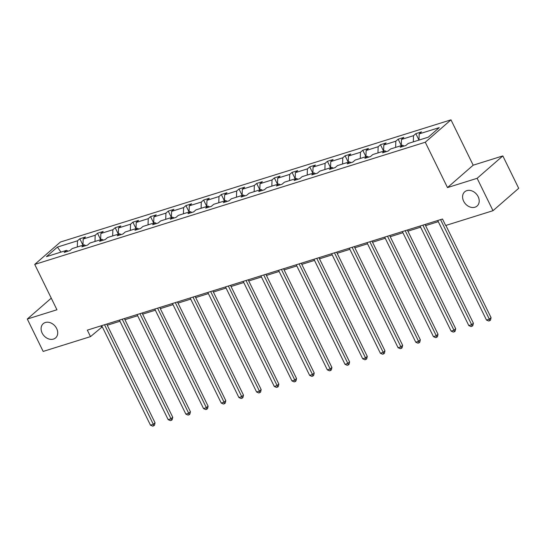 <?xml version="1.0" encoding="UTF-8"?>
<svg xmlns="http://www.w3.org/2000/svg" width="546" height="546" viewBox="0 0 546 546"><rect width="100%" height="100%" fill="white"/><g stroke="black" fill="none" stroke-linecap="round" stroke-linejoin="round"><path stroke-width="0.82" d="M56.661 328.528A9.425 7.357 48.9 0 1 55.596 337.906A9.425 7.357 48.9 0 1 42.151 333.067A9.425 7.357 48.9 0 1 43.209 323.689A9.425 7.357 48.9 0 1 56.661 328.528M478.153 196.662A9.425 7.357 48.9 0 1 477.088 206.04A9.425 7.357 48.9 0 1 463.643 201.201A9.425 7.357 48.9 0 1 464.701 191.823A9.425 7.357 48.9 0 1 478.153 196.662M450.976 119.847L60.429 242.028L34.732 264.414L425.273 142.233L450.976 119.847L473.184 165.192L447.488 187.578L477.136 178.303L502.832 155.917L473.184 165.192M502.832 155.917L518.7 188.309L493.004 210.695L477.136 178.303M51.263 298.164L27.3 319.035L43.168 351.426L90.499 336.623L102.279 326.788M77.3 246.99L77.498 240.8L79.825 238.773L82.972 245.202M60.927 252.109L57.432 247.079L77.498 240.8M82.972 245.215L83.163 239.025L85.49 236.998L79.825 238.773M83.163 239.025L95.181 235.271L97.509 233.244L100.655 239.667M100.655 239.68L100.853 233.497L103.174 231.47L97.509 233.244M100.853 233.497L112.865 229.736L115.192 227.709L118.339 234.132M118.339 234.152L118.537 227.962L120.864 225.935L115.192 227.709M118.537 227.962L130.549 224.201L132.876 222.174L136.029 228.597L136.22 222.427L138.547 220.4L132.876 222.174M136.22 222.427L148.239 218.666L150.566 216.639L153.713 223.068L153.904 216.899L156.231 214.871L150.566 216.639M153.904 216.899L165.923 213.138L168.25 211.111L171.396 217.533L171.587 211.363L173.915 209.336L168.25 211.111M171.587 211.363L183.606 207.603L185.933 205.576L189.08 211.998M189.08 212.019L189.278 205.828L191.605 203.801L185.933 205.576M189.278 205.828L201.29 202.068L203.617 200.041L206.763 206.47M206.763 206.484L206.961 200.3L209.289 198.273L203.617 200.041M206.961 200.3L218.98 196.54L221.301 194.512L224.454 200.935M224.454 200.948L224.645 194.765L226.972 192.738L221.301 194.512M224.645 194.765L236.664 191.004L238.991 188.977L242.137 195.4M242.137 195.42L242.328 189.23L244.656 187.203L238.991 188.977M242.328 189.23L254.347 185.469L256.675 183.442L259.821 189.871L260.012 183.702L262.339 181.675L256.675 183.442M260.012 183.702L272.031 179.941L274.358 177.914L277.505 184.336L277.702 178.167L280.03 176.14L274.358 177.914M277.702 178.167L289.714 174.406L292.042 172.379L295.188 178.801L295.386 172.632L297.713 170.605L292.042 172.379M295.386 172.632L307.405 168.871L309.725 166.844L312.878 173.273L313.07 167.096L315.397 165.069L309.725 166.844M313.07 167.096L325.088 163.343L327.416 161.316L330.562 167.738M330.562 167.752L330.753 161.568L333.08 159.541L327.416 161.316M330.753 161.568L342.772 157.808L345.099 155.781L348.246 162.203M348.246 162.223L348.444 156.033L350.764 154.006L345.099 155.781M348.444 156.033L360.456 152.273L362.783 150.246L365.929 156.675M365.929 156.688L366.127 150.498L368.454 148.471L362.783 150.246M366.127 150.498L378.139 146.744L380.466 144.717L383.613 151.14L383.811 144.97L386.138 142.943L380.466 144.717M383.811 144.97L395.83 141.209L398.157 139.182L401.303 145.605L401.494 139.435L403.822 137.408L398.157 139.182M401.494 139.435L413.513 135.674L415.84 133.647L418.987 140.069L419.178 133.9L421.505 131.873L415.84 133.647M419.178 133.9L439.243 127.627L428.269 137.183L408.203 143.462L405.883 145.489L400.211 147.263L402.538 145.236L390.52 148.997L388.192 151.024L382.528 152.798L384.855 150.771L372.836 154.525L370.509 156.552L364.844 158.326L367.171 156.299L355.153 160.06L352.825 162.087L347.154 163.861L349.481 161.834L337.469 165.595L335.142 167.622L329.47 169.397L331.797 167.369L319.779 171.123L317.451 173.15L311.786 174.925L314.114 172.898L302.095 176.658L299.768 178.685L294.103 180.46L296.43 178.433L284.411 182.193L282.084 184.22L276.419 185.995L278.74 183.968L266.728 187.722L264.4 189.749L258.729 191.523L261.056 189.496L249.044 193.257L246.717 195.284L241.045 197.058L243.373 195.031L231.354 198.792L229.027 200.819L223.362 202.593L225.689 200.566L213.67 204.327L211.343 206.354L205.678 208.122L208.006 206.095L195.987 209.855L193.659 211.882L187.995 213.657L190.315 211.63L178.303 215.39L175.976 217.417L170.304 219.192L172.632 217.165L160.62 220.925L158.292 222.952L152.621 224.72L154.948 222.693L142.929 226.454L140.602 228.481L134.937 230.255L137.264 228.228L125.246 231.989L122.918 234.016L117.254 235.79L119.581 233.763L107.562 237.524L105.235 239.551L99.563 241.318L101.89 239.298L89.878 243.052L87.551 245.079L81.88 246.853L84.207 244.826L72.188 248.587L69.868 250.614L64.196 252.388L66.523 250.361L46.458 256.64L57.432 247.079M493.004 210.695L445.673 225.498L442.499 219.021L87.326 330.139L90.499 336.623M85.77 245.639L84.207 244.826M94.99 241.455L95.181 235.271M103.453 240.103L101.89 239.298M112.674 235.92L112.865 229.736M121.137 234.575L119.581 233.763M130.357 230.392L130.549 224.201M138.821 229.04L137.264 228.228M148.041 224.856L148.239 218.666M156.511 223.505L154.948 222.693M165.725 219.321L165.923 213.138M174.194 217.977L172.632 217.165M183.415 213.793L183.606 207.603M191.878 212.442L190.315 211.63M201.099 208.258L201.29 202.068M209.562 206.907L208.006 206.095M218.782 202.723L218.98 196.54M227.245 201.372L225.689 200.566M236.466 197.195L236.664 191.004M244.936 195.843L243.373 195.031M254.149 191.66L254.347 185.469M262.619 190.308L261.056 189.496M271.84 186.125L272.031 179.941M280.303 184.773L278.74 183.968M289.523 180.596L289.714 174.406M297.986 179.245L296.43 178.433M307.207 175.061L307.405 168.871M315.677 173.71L314.114 172.898M324.89 169.526L325.088 163.343M333.36 168.175L331.797 167.369M342.574 163.991L342.772 157.808M351.044 162.647L349.481 161.834M360.264 158.463L360.456 152.273M368.727 157.111L367.171 156.299M377.948 152.928L378.139 146.744M386.411 151.576L384.855 150.771M395.632 147.393L395.83 141.209M404.101 146.048L402.538 145.236M413.315 141.864L413.513 135.674M27.3 319.035L56.948 309.766L34.732 264.414M447.488 187.578L425.273 142.233M107.262 325.232L119.963 321.253M124.945 319.697L137.647 315.725M142.629 314.162L155.337 310.189M160.319 308.633L173.021 304.654M178.003 303.098L190.704 299.126M195.686 297.563L208.388 293.591M213.37 292.035L226.071 288.056M231.054 286.5L243.762 282.528M248.744 280.965L261.445 276.993M266.428 275.43L279.129 271.458M284.111 269.901L296.812 265.922M301.795 264.366L314.496 260.394M319.478 258.831L332.186 254.859M337.169 253.303L349.87 249.324M354.852 247.768L367.554 243.796M372.536 242.233L385.237 238.261M390.219 236.705L402.921 232.726M407.903 231.17L420.611 227.197M425.593 225.635L438.295 221.662M100.942 325.88L101.508 327.027M68.086 251.174L66.523 250.361M440.567 219.629L489.332 319.178L486.5 320.065L437.728 220.516M445.884 225.43L491.072 317.663L489.332 319.178L489.83 320.673L488.697 321.028L486.5 320.065M491.072 317.663L490.526 320.072L489.83 320.673M422.877 225.157L471.648 324.713L468.816 325.6L420.045 226.044M425.027 224.488L473.389 323.198L471.648 324.713L472.147 326.208L471.014 326.563L468.816 325.6M473.389 323.198L472.843 325.6L472.147 326.208M405.193 230.692L453.965 330.241L451.132 331.129L402.361 231.579M407.343 230.023L455.698 328.733L453.965 330.241L454.463 331.743L453.33 332.098L451.132 331.129M455.698 328.733L455.152 331.135L454.463 331.743M387.51 236.227L436.281 335.776L433.449 336.664L384.677 237.114M389.66 235.551L438.015 334.261L436.281 335.776L436.773 337.271L435.64 337.626L433.449 336.664M438.015 334.261L437.469 336.67L436.773 337.271M369.826 241.755L418.598 341.311L415.759 342.199L366.994 242.642M371.976 241.086L420.331 339.796L418.598 341.311L419.089 342.806L417.956 343.161L415.759 342.199M420.331 339.796L419.785 342.199L419.089 342.806M352.143 247.29L400.907 346.84L398.075 347.727L349.303 248.177M354.286 246.621L402.648 345.331L400.907 346.84L401.406 348.341L400.273 348.696L398.075 347.727M402.648 345.331L402.102 347.734L401.406 348.341M334.452 252.825L383.224 352.375L380.391 353.262L331.62 253.713M336.602 252.15L384.964 350.86L383.224 352.375L383.722 353.869L382.589 354.224L380.391 353.262M384.964 350.86L384.418 353.269L383.722 353.869M316.769 258.36L365.54 357.91L362.708 358.797L313.936 259.241M318.919 257.685L367.274 356.395L365.54 357.91L366.038 359.405L364.905 359.759L362.708 358.797M367.274 356.395L366.728 358.797L366.038 359.405M299.085 263.889L347.857 363.438L345.017 364.325L296.253 264.776M301.235 263.22L349.59 361.93L347.857 363.438L348.348 364.94L347.215 365.294L345.017 364.325M349.59 361.93L349.044 364.332L348.348 364.94M281.402 269.424L330.173 368.973L327.334 369.86L278.569 270.311M283.551 268.748L331.907 367.465L330.173 368.973L330.664 370.468L329.531 370.823L327.334 369.86M331.907 367.465L331.361 369.867L330.664 370.468M263.718 274.959L312.483 374.508L309.65 375.395L260.879 275.846M265.861 274.283L314.223 372.993L312.483 374.508L312.981 376.003L311.848 376.358L309.65 375.395M314.223 372.993L313.677 375.395L312.981 376.003M246.028 280.487L294.799 380.043L291.967 380.924L243.195 281.374M248.177 279.818L296.539 378.528L294.799 380.043L295.297 381.538L294.164 381.893L291.967 380.924M296.539 378.528L295.993 380.931L295.297 381.538M228.344 286.022L277.115 385.572L274.283 386.459L225.512 286.909M230.494 285.353L278.849 384.063L277.115 385.572L277.614 387.066L276.474 387.421L274.283 386.459M278.849 384.063L278.303 386.466L277.614 387.066M210.66 291.557L259.432 391.107L256.593 391.994L207.828 292.444M212.81 290.882L261.165 389.591L259.432 391.107L259.923 392.601L258.79 392.956L256.593 391.994M261.165 389.591L260.619 392.001L259.923 392.601M192.977 297.085L241.742 396.642L238.909 397.529L190.145 297.973M195.127 296.417L243.482 395.127L241.742 396.642L242.24 398.136L241.107 398.491L238.909 397.529M243.482 395.127L242.936 397.529L242.24 398.136M175.293 302.62L224.058 402.17L221.226 403.057L172.454 303.508M177.436 301.952L225.798 400.662L224.058 402.17L224.556 403.671L223.423 404.026L221.226 403.057M225.798 400.662L225.252 403.064L224.556 403.671M157.603 308.156L206.374 407.705L203.542 408.592L154.771 309.043M159.753 307.48L208.108 406.19L206.374 407.705L206.873 409.2L205.74 409.555L203.542 408.592M208.108 406.19L207.562 408.599L206.873 409.2M139.919 313.684L188.691 413.24L185.858 414.127L137.087 314.571M142.069 313.015L190.424 411.725L188.691 413.24L189.189 414.735L188.049 415.09L185.858 414.127M190.424 411.725L189.878 414.127L189.189 414.735M122.236 319.219L171.007 418.768L168.168 419.656L119.403 320.106M124.386 318.55L172.741 417.26L171.007 418.768L171.499 420.27L170.366 420.625L168.168 419.656M172.741 417.26L172.195 419.662L171.499 420.27M104.552 324.754L153.317 424.303L150.484 425.191L101.713 325.641M106.695 324.078L155.057 422.788L153.317 424.303L153.815 425.798L152.682 426.153L150.484 425.191M155.057 422.788L154.511 425.197L153.815 425.798"/></g></svg>
